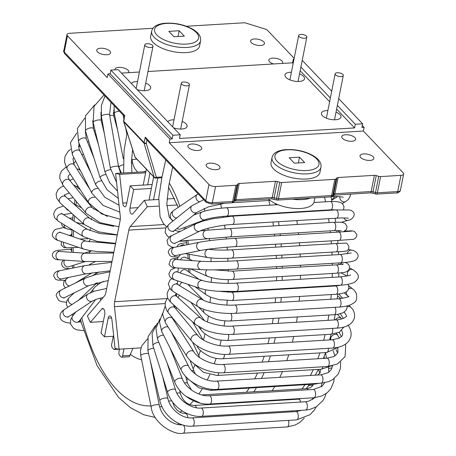 <?xml version="1.0" encoding="UTF-8"?>
<svg xmlns="http://www.w3.org/2000/svg" width="456" height="456" viewBox="0 0 456 456"><rect width="100%" height="100%" fill="white"/><g stroke="black" fill="none" stroke-linecap="round" stroke-linejoin="round"><path stroke-width="0.68" d="M124.385 116.383L64.655 53.637A2.497 1.927 -43.6 0 1 64.262 52.052A4.987 2.143 -168.8 0 1 63.766 50.816L66.975 34.616A4.987 2.143 11.2 0 1 69.682 33.282L152.977 28.272M186.396 26.26L243.88 22.8A2.497 1.072 11.2 0 1 245.755 23.045L265.774 29.23A2.497 1.072 11.2 0 1 267.193 29.999L294.16 58.328M66.975 34.616A4.987 2.143 11.2 0 0 67.471 35.847L107.223 77.605L107.952 73.923L169.951 139.046L172.146 138.915L172.875 135.232L180.205 134.788L118.207 69.665L110.882 70.104L172.875 135.232M151.683 31.116L150.662 36.269A24.937 10.71 11.2 0 0 161.327 47.897A24.937 10.71 11.2 0 0 186.071 52.605A24.937 10.71 11.2 0 0 199.591 45.959L200.617 40.801C201.244 36.543 198.559 32.644 192.563 29.11C183.757 24.356 174.106 22.447 163.607 23.37C156.665 24.379 152.686 26.961 151.683 31.116A24.937 10.71 11.2 0 0 162.347 42.744A24.937 10.71 11.2 0 0 187.091 47.452A24.937 10.71 11.2 0 0 200.617 40.801M100.565 48.233A7.068 3.032 -168.8 0 1 109.896 51.118A7.068 3.032 -168.8 0 1 110.597 52.862A7.068 3.032 -168.8 0 1 103.079 54.469A7.068 3.032 -168.8 0 1 96.735 50.12A7.068 3.032 -168.8 0 1 100.565 48.233M114.986 69.859A7.068 3.032 -168.8 0 1 114.969 69.272A7.068 3.032 -168.8 0 1 118.799 67.391A7.068 3.032 -168.8 0 1 128.13 70.27A7.068 3.032 -168.8 0 1 128.831 72.019A7.068 3.032 -168.8 0 1 128.495 72.686M254.431 38.977A7.068 3.032 -168.8 0 1 263.762 41.855A7.068 3.032 -168.8 0 1 264.463 43.605A7.068 3.032 -168.8 0 1 256.945 45.207A7.068 3.032 -168.8 0 1 250.6 40.858A7.068 3.032 -168.8 0 1 254.431 38.977M273.56 63.954A7.068 3.032 -168.8 0 1 268.835 60.01A7.068 3.032 -168.8 0 1 272.665 58.129A7.068 3.032 -168.8 0 1 281.996 61.007A7.068 3.032 -168.8 0 1 282.697 62.757A7.068 3.032 -168.8 0 1 282.361 63.424M211.35 204.06A2.497 1.168 -93.4 0 0 211.402 204.06L231.739 202.834A2.497 1.168 -93.4 0 0 232.685 201.495L235.894 185.296A2.497 1.072 11.2 0 0 237.126 184.862L237.952 183.905A2.497 1.072 -168.8 0 1 239.189 183.477L275.464 181.294A2.497 1.072 -168.8 0 1 277.339 181.534L279.802 182.297A2.497 1.072 11.2 0 0 281.677 182.537L278.468 198.742A2.497 1.072 -168.8 0 1 276.592 198.497L274.13 197.739A2.497 1.072 11.2 0 0 272.255 197.494L235.98 199.677A2.497 1.072 11.2 0 0 234.743 200.11L237.952 183.905M279.802 182.297L276.592 198.497A2.497 0.53 -72.8 0 0 276.638 199.973A2.497 2.497 0 0 0 277.522 200.081L330.651 196.884A2.497 1.168 -93.4 0 0 331.597 195.544L334.807 179.339L281.677 182.537M334.807 179.339A2.497 1.072 11.2 0 0 336.038 178.912L336.864 177.954A2.497 1.072 -168.8 0 1 338.101 177.521L374.376 175.338A2.497 1.072 -168.8 0 1 376.251 175.583L378.714 176.341A2.497 1.072 11.2 0 0 380.589 176.586L377.38 192.785A2.497 1.072 -168.8 0 1 375.505 192.546L373.042 191.782A2.497 1.072 11.2 0 0 371.167 191.543L334.892 193.726A2.497 1.072 11.2 0 0 333.655 194.153L332.834 195.111A2.497 1.072 -168.8 0 1 331.597 195.544L278.468 198.742A2.497 1.168 -93.4 0 1 277.522 200.081M396.777 192.899C397.296 193.635 400.909 190.95 400.425 190.232A4.987 2.143 -168.8 0 1 397.717 191.566L400.927 175.36L380.589 176.586M400.927 175.36A4.987 2.143 11.2 0 0 403.628 174.032A4.987 2.143 11.2 0 0 403.132 172.795L363.381 131.043L169.222 142.728L169.951 139.046M206.175 202.293A2.497 1.927 -43.6 0 1 206.158 202.276A2.497 1.927 -43.6 0 1 206.152 202.27A2.497 1.927 -43.6 0 1 205.764 200.686L208.973 184.486L169.222 142.728M208.973 184.486A4.987 2.143 11.2 0 0 215.557 186.515L235.894 185.296M272.032 157.531L271.012 162.689A24.937 10.71 11.2 0 0 281.677 174.317A24.937 10.71 11.2 0 0 306.415 179.026A24.937 10.71 11.2 0 0 319.941 172.374L320.961 167.221C321.588 162.957 318.909 159.064 312.913 155.53C304.106 150.776 294.456 148.861 283.957 149.785C277.009 150.799 273.036 153.376 272.032 157.531A24.937 10.71 11.2 0 0 282.697 169.159A24.937 10.71 11.2 0 0 307.441 173.867A24.937 10.71 11.2 0 0 320.961 167.221M209.977 163.157A7.068 3.032 -168.8 0 1 219.302 166.041A7.068 3.032 -168.8 0 1 220.009 167.785A7.068 3.032 -168.8 0 1 212.485 169.393A7.068 3.032 -168.8 0 1 206.14 165.043A7.068 3.032 -168.8 0 1 209.977 163.157M191.742 144.005A7.068 3.032 -168.8 0 1 201.067 146.889A7.068 3.032 -168.8 0 1 201.774 148.633A7.068 3.032 -168.8 0 1 194.25 150.235A7.068 3.032 -168.8 0 1 187.906 145.886A7.068 3.032 -168.8 0 1 191.742 144.005M363.837 153.9A7.068 3.032 -168.8 0 1 373.168 156.778A7.068 3.032 -168.8 0 1 373.869 158.528A7.068 3.032 -168.8 0 1 366.35 160.13A7.068 3.032 -168.8 0 1 360.006 155.781A7.068 3.032 -168.8 0 1 363.837 153.9M345.602 134.742A7.068 3.032 -168.8 0 1 354.933 137.626A7.068 3.032 -168.8 0 1 355.634 139.371A7.068 3.032 -168.8 0 1 348.116 140.978A7.068 3.032 -168.8 0 1 341.772 136.629A7.068 3.032 -168.8 0 1 345.602 134.742M304.671 162.558L299.529 157.155L289.201 157.776L294.342 163.18L304.671 162.558M173.992 36.759L184.327 36.138L179.179 30.74L168.851 31.361L173.992 36.759M299.529 157.155L298.384 162.934M179.179 30.74L178.04 36.52M336.032 112.153A9.975 4.286 -168.8 0 1 340.985 117.101A9.975 4.286 -168.8 0 1 335.576 119.763A9.975 4.286 -168.8 0 1 325.681 117.876A9.975 4.286 -168.8 0 1 321.412 113.225A9.975 4.286 -168.8 0 1 327.875 110.534M172.146 138.915L110.152 73.786L107.952 73.923M180.205 134.788L179.476 138.47L354.586 127.931L355.315 124.249L362.645 123.81L338.705 98.661M147.995 71.512L292.592 62.808L293.157 63.401M300.173 70.771L329.625 101.711M336.642 109.081L354.586 127.931M139.416 72.025L121.484 73.108M131.368 83.488A9.975 4.286 -168.8 0 1 136.492 81.521A9.975 4.286 -168.8 0 1 137.547 81.487M145.698 83.106A9.975 4.286 -168.8 0 1 149.659 85.585A9.975 4.286 -168.8 0 1 150.651 88.054A9.975 4.286 -168.8 0 1 137.125 89.541M299.563 73.844A9.975 4.286 -168.8 0 1 303.519 76.329A9.975 4.286 -168.8 0 1 304.517 78.791A9.975 4.286 -168.8 0 1 293.898 81.06A9.975 4.286 -168.8 0 1 284.943 74.921A9.975 4.286 -168.8 0 1 290.352 72.259A9.975 4.286 -168.8 0 1 291.407 72.23M167.836 121.798A9.975 4.286 -168.8 0 1 172.961 119.825A9.975 4.286 -168.8 0 1 174.015 119.797M182.166 121.41A9.975 4.286 -168.8 0 1 186.128 123.895A9.975 4.286 -168.8 0 1 187.12 126.363A9.975 4.286 -168.8 0 1 173.599 127.851M362.645 123.81L361.916 127.492L364.11 127.361L362.315 125.468M110.152 73.786L110.882 70.104M292.592 62.808L293.316 59.126L293.886 59.719M294.012 59.086L293.316 59.126M331.689 91.291L302.237 60.352M363.381 131.043L364.11 127.361M300.903 67.089L330.355 98.029M337.372 105.399L355.315 124.249M146.957 140.089L146.256 143.304A1.664 1.026 163.5 0 1 144.096 143.224L123.787 121.894A1.664 0.946 162.2 0 1 123.644 121.666L134.953 156.944A1.664 0.946 -17.8 0 0 135.096 157.172L154.168 177.207A1.664 1.026 -16.5 0 0 156.322 177.287L146.256 143.304A1.664 0.758 12.4 0 1 144.067 142.58L123.764 121.245L124.767 115.602L123.593 120.868A1.664 0.667 10.1 0 0 123.764 121.245A1.664 1.282 136.4 0 0 123.787 121.894L135.096 157.172A1.664 1.282 136.4 0 0 135.329 157.582L154.402 177.618A1.664 1.282 -43.6 0 1 154.168 177.207L144.096 143.224A1.664 1.282 -43.6 0 1 144.067 142.58L145.264 137.136L146.251 139.348L206.158 202.276M162 176.945L156.322 177.287A1.664 0.781 86.6 0 1 155.707 178.131A1.664 1.664 0 0 1 154.402 177.618M231.739 202.834A2.497 2.497 0 0 0 233.483 201.974A2.497 2.189 -139.3 0 0 233.917 201.067A2.497 1.072 -168.8 0 1 232.685 201.495L212.348 202.72A4.987 2.143 -168.8 0 1 205.764 200.686L145.264 137.136M307.629 198.269A2.497 1.607 77.6 0 0 307.372 198.976C304.534 199.563 300.954 199.779 296.634 199.62L296.827 198.919M314.902 197.83L314.11 201.837A24.937 10.71 -168.8 0 1 294.981 208.466A24.937 10.71 -168.8 0 1 268.373 199.01M376.434 194.125A2.497 1.168 -93.4 0 0 377.38 192.785L397.717 191.566A2.497 1.168 -93.4 0 1 396.777 192.905A2.497 1.168 -93.4 0 0 396.777 192.905L376.434 194.125A2.497 2.497 0 0 1 375.55 194.022A2.497 0.53 -72.8 0 1 375.505 192.546L378.714 176.341M336.864 177.954L333.655 194.153A2.497 2.189 -139.3 0 1 333.216 195.065L332.395 196.023A2.497 2.189 -139.3 0 0 332.834 195.111L336.038 178.912M113.732 336.237L104.492 336.796L108.18 318.168A4.155 1.949 86.6 0 1 109.754 315.934A4.155 1.949 86.6 0 1 111.914 319.542L115.049 348.276A88.122 41.371 -93.4 0 0 119.09 349.182L114.45 306.649A8.311 3.904 86.6 0 1 114.627 301.729L128.809 230.12A8.311 3.904 86.6 0 1 130.302 226.586L147.288 206.767L158.517 206.089M119.09 349.182L141.035 347.86M152.122 184.543L130.194 185.86L126.5 204.487A4.155 1.949 86.6 0 1 124.927 206.722A4.155 1.949 86.6 0 1 122.767 203.114L119.632 174.38A88.122 41.371 -93.4 0 0 115.596 173.474L120.23 216.007A8.311 3.904 86.6 0 1 120.053 220.926L105.877 292.535A8.311 3.904 86.6 0 1 104.378 296.069L87.398 315.888A88.122 41.371 -93.4 0 0 90.339 322.324L101.813 308.934A4.155 1.949 86.6 0 1 102.64 308.467A4.155 1.949 86.6 0 1 104.715 314.526L101.027 333.154L104.492 336.796M90.339 322.324L103.324 321.543M115.596 173.474L145.863 171.655M119.632 174.38L145.635 172.813M151.352 188.436L133.654 189.502L130.194 185.86M147.288 206.767A88.122 41.371 -93.4 0 0 144.341 200.332L132.867 213.721A4.155 1.949 86.6 0 1 132.04 214.195A4.155 1.949 86.6 0 1 129.966 208.13L133.654 189.502M144.341 200.332L158.66 199.471M167.027 198.964L174.659 198.508M166.822 205.593L177.35 204.955M119.529 349.153L118.959 352.038A2.497 1.168 -93.4 0 0 119.614 355.395L121.074 356.928A2.497 1.168 -93.4 0 0 121.661 357.208A2.497 1.168 -93.4 0 0 122.607 355.868L129.931 355.423L132.89 348.35M129.931 355.423A2.497 1.168 86.6 0 1 128.985 356.763L121.661 357.208M268.869 200.503A158.785 74.545 86.6 0 1 269.866 205.143M271.457 213.374A158.785 74.545 86.6 0 1 271.531 213.796M272.887 222.038A158.785 74.545 86.6 0 1 273.452 225.937M274.489 234.202A158.785 74.545 86.6 0 1 274.683 235.94M275.47 244.222A158.785 74.545 86.6 0 1 275.698 247.163M276.211 255.463A158.785 74.545 86.6 0 1 276.342 258.364M276.575 266.68A158.785 74.545 86.6 0 1 276.598 268.481M276.581 276.809A158.785 74.545 86.6 0 1 276.501 280.708M276.171 289.053A158.785 74.545 86.6 0 1 276.148 289.537M275.578 297.899A158.785 74.545 86.6 0 1 275.162 302.596M273.19 318.391A158.785 74.545 86.6 0 1 272.323 323.686M269.405 337.953A158.785 74.545 86.6 0 1 267.985 343.63M264.212 356.273A158.785 74.545 86.6 0 1 262.137 362.11M257.56 373.059A158.785 74.545 86.6 0 1 254.699 378.833M249.284 388.05A158.785 74.545 86.6 0 1 246.343 392.268M237.445 402.363A158.785 74.545 86.6 0 1 236.881 402.887M275.304 203.518A162.94 76.494 86.6 0 1 275.566 204.801M277.128 213.037A162.94 76.494 86.6 0 1 277.197 213.454M278.53 221.701A162.94 76.494 86.6 0 1 279.089 225.595M280.109 233.865A162.94 76.494 86.6 0 1 280.303 235.598M281.084 243.88A162.94 76.494 86.6 0 1 281.312 246.827M281.819 255.126A162.94 76.494 86.6 0 1 281.956 258.028M282.196 266.338A162.94 76.494 86.6 0 1 282.218 268.139M282.218 276.473A162.94 76.494 86.6 0 1 282.144 280.366M281.836 288.711A162.94 76.494 86.6 0 1 281.814 289.195M281.278 297.557A162.94 76.494 86.6 0 1 280.879 302.254M278.992 318.043A162.94 76.494 86.6 0 1 278.16 323.338M275.373 337.594A162.94 76.494 86.6 0 1 274.016 343.265M270.425 355.897A162.94 76.494 86.6 0 1 268.459 361.728M264.149 372.66A162.94 76.494 86.6 0 1 261.476 378.429M256.494 387.617A162.94 76.494 86.6 0 1 253.838 391.818M246.097 401.844A162.94 76.494 86.6 0 1 245.624 402.357M113.27 336.266L111.663 344.371A2.497 1.168 -93.4 0 0 112.319 347.734L113.778 349.262A2.497 1.168 -93.4 0 0 114.365 349.547A2.497 1.168 -93.4 0 0 115.277 348.35M153.649 176.825L149.049 200.047M147.664 184.811L150.001 172.995M153.512 199.779L157.822 178.005M146.359 169.165L143.207 185.079M122.607 355.868L123.986 348.886M295.442 211.932A162.94 76.494 86.6 0 1 295.517 212.348M296.85 220.596A162.94 76.494 86.6 0 1 297.403 224.494M298.429 232.76A162.94 76.494 86.6 0 1 298.617 234.498M299.398 242.78A162.94 76.494 86.6 0 1 299.626 245.721M300.139 254.02A162.94 76.494 86.6 0 1 300.27 256.922M300.51 265.238A162.94 76.494 86.6 0 1 300.538 267.039M300.532 275.367A162.94 76.494 86.6 0 1 300.464 279.266M300.156 287.611A162.94 76.494 86.6 0 1 300.128 288.095M299.592 296.457A162.94 76.494 86.6 0 1 299.193 301.154M297.312 316.943A162.94 76.494 86.6 0 1 296.48 322.232M293.687 336.494A162.94 76.494 86.6 0 1 292.336 342.165M288.739 354.796A162.94 76.494 86.6 0 1 286.778 360.628M282.464 371.56A162.94 76.494 86.6 0 1 279.796 377.323M274.808 386.511A162.94 76.494 86.6 0 1 272.152 390.718M264.412 400.744A162.94 76.494 86.6 0 1 263.944 401.257M147.106 43.691A4.155 1.784 -168.8 0 1 151.204 44.488A4.155 1.784 -168.8 0 1 152.965 46.415A4.155 1.784 -168.8 0 1 149.653 47.515A4.155 1.784 -168.8 0 1 145.225 45.828A4.155 1.784 -168.8 0 1 144.808 44.802A4.155 1.784 -168.8 0 1 147.106 43.691M299.085 36.571A4.155 1.784 11.2 0 0 303.519 38.253A4.155 1.784 11.2 0 0 306.825 37.158A4.155 1.784 11.2 0 0 303.097 34.599A4.155 1.784 11.2 0 0 298.674 35.545A4.155 1.784 11.2 0 0 299.085 36.571M335.553 74.881A4.155 1.784 -168.8 0 1 335.143 73.849A4.155 1.784 -168.8 0 1 339.566 72.909A4.155 1.784 -168.8 0 1 343.294 75.468A4.155 1.784 -168.8 0 1 339.988 76.562A4.155 1.784 -168.8 0 1 335.553 74.881M181.693 84.138A4.155 1.784 11.2 0 0 186.122 85.825A4.155 1.784 11.2 0 0 189.434 84.725A4.155 1.784 11.2 0 0 185.7 82.165A4.155 1.784 11.2 0 0 181.277 83.112A4.155 1.784 11.2 0 0 181.693 84.138M186.436 44.095A22.447 9.639 11.2 0 0 188.795 27.548A22.447 9.639 11.2 0 0 154.533 29.611A22.447 9.639 11.2 0 0 186.436 44.095M287.086 149.825A22.447 9.639 11.2 0 0 277.151 161.356A22.447 9.639 11.2 0 0 306.78 170.51A22.447 9.639 11.2 0 0 316.715 158.979A22.447 9.639 11.2 0 0 287.086 149.825M124.767 115.602L64.262 52.052L67.471 35.847M206.152 202.27L211.407 204.06A2.497 1.168 -93.4 0 0 211.407 204.06A2.497 1.168 -93.4 0 0 212.348 202.72L215.557 186.515M233.483 201.974L234.304 201.016A2.497 2.189 -139.3 0 0 234.743 200.11L233.917 201.067L237.126 184.862M276.638 199.973L271.314 198.833L235.034 201.016A2.497 1.168 -93.4 0 0 235.98 199.677L239.189 183.477M275.464 181.294L272.255 197.494A2.497 1.168 -93.4 0 1 271.314 198.833M274.176 199.215A2.497 0.53 -72.8 0 1 274.13 197.739L277.339 181.534M292.41 199.186A24.937 10.71 11.2 0 0 296.634 199.62M307.372 198.976A24.937 10.71 11.2 0 0 310.354 198.103M376.251 175.583L373.042 191.782A2.497 0.53 -72.8 0 0 373.088 193.258L370.226 192.882A2.497 1.168 -93.4 0 0 371.167 191.543L374.376 175.338M343.225 197.3L342.211 196.992C338.477 196.502 335.251 196.393 332.532 196.673A4.155 1.949 -93.4 0 0 332.532 196.673A4.155 1.949 -93.4 0 0 333.94 195.065A2.497 1.168 -93.4 0 0 334.892 193.726L338.101 177.521M165.819 227.892L128.809 230.12M166.976 298.577L114.627 301.729M165.118 303.599L114.45 306.649M111.583 317.963L108.18 318.168M103.518 308.832L101.813 308.934M126.825 202.874L122.767 203.114M138.077 207.64L129.966 208.13M164.223 224.546L130.302 226.586M123.861 115.83A146.313 68.691 -93.4 0 0 123.291 116.046M115.619 120.088A146.313 68.691 -93.4 0 0 115.015 120.498M79.036 187.758A146.313 68.691 -93.4 0 0 78.842 188.653M76.437 201.586A146.313 68.691 -93.4 0 0 75.93 204.961M74.59 215.87A146.313 68.691 -93.4 0 0 74.106 221.16M73.49 230.525A146.313 68.691 -93.4 0 0 73.245 236.767M73.131 247.574A146.313 68.691 -93.4 0 0 73.205 252.385M73.764 265.21A146.313 68.691 -93.4 0 0 73.946 267.837M81.818 317.752A146.313 68.691 -93.4 0 0 116.588 389.447A146.313 68.691 -93.4 0 0 150.93 405.886M186.743 380.418A146.313 68.691 -93.4 0 0 187.855 378.64M193.156 368.853A146.313 68.691 -93.4 0 0 194.797 365.307M198.742 355.463A146.313 68.691 -93.4 0 0 200.458 350.453M203.496 340.085A146.313 68.691 -93.4 0 0 205.012 333.917M207.423 321.964A146.313 68.691 -93.4 0 0 208.381 316.031M210.034 302.579A146.313 68.691 -93.4 0 0 210.507 297.169M211.27 282.31A146.313 68.691 -93.4 0 0 211.362 277.681M211.117 261.544A146.313 68.691 -93.4 0 0 210.946 257.948M210.381 249.529A146.313 68.691 -93.4 0 0 210.336 248.953M209.549 240.677A146.313 68.691 -93.4 0 0 209.281 238.345M208.204 230.092A146.313 68.691 -93.4 0 0 207.947 228.342M206.585 220.105A146.313 68.691 -93.4 0 0 206.425 219.245M204.807 211.06A146.313 68.691 -93.4 0 0 204.225 208.403M169.279 183.016A100.799 47.321 86.6 0 1 179.863 206.266M185.524 227.059A100.799 47.321 86.6 0 1 185.854 228.695M187.838 240.38A100.799 47.321 86.6 0 1 188.368 244.49M189.308 254.305A100.799 47.321 86.6 0 1 189.616 259.327M189.873 268.823A100.799 47.321 86.6 0 1 189.856 272.739M189.325 284.818A100.799 47.321 86.6 0 1 189.257 285.775M141.611 359.847A100.799 47.321 86.6 0 1 130.177 354.187M100.759 300.293A100.799 47.321 86.6 0 1 100.229 298.161M97.521 284.835A100.799 47.321 86.6 0 1 97.191 282.805M95.937 273.452A100.799 47.321 86.6 0 1 95.817 272.329M131.983 159.874A100.799 47.321 86.6 0 1 136.851 159.184M179.938 412.213A158.785 74.545 -93.4 0 0 182.092 410.856M189.759 404.643A158.785 74.545 -93.4 0 0 193.093 401.183M198.844 394.001A158.785 74.545 -93.4 0 0 202.088 389.15M207.235 380.019A158.785 74.545 -93.4 0 0 209.766 374.746M214.246 363.774A158.785 74.545 -93.4 0 0 216.138 358.342M219.872 345.625A158.785 74.545 -93.4 0 0 221.183 340.29M224.078 325.937A158.785 74.545 -93.4 0 0 224.893 320.916M226.849 305.058A158.785 74.545 -93.4 0 0 227.242 300.561M227.8 292.262A158.785 74.545 -93.4 0 0 227.829 291.663M228.154 283.353A158.785 74.545 -93.4 0 0 228.228 279.574M228.239 271.263A158.785 74.545 -93.4 0 0 228.217 269.496M227.977 261.185A158.785 74.545 -93.4 0 0 227.852 258.307M227.339 250.008A158.785 74.545 -93.4 0 0 227.116 247.226M226.336 238.95A158.785 74.545 -93.4 0 0 226.13 237.12M225.093 228.861A158.785 74.545 -93.4 0 0 224.569 225.218M223.229 217.01A158.785 74.545 -93.4 0 0 223.109 216.355M221.53 208.158A158.785 74.545 -93.4 0 0 220.613 203.86M143.44 171.798A88.327 41.467 86.6 0 1 145.948 171.222M324.575 197.248A158.785 74.545 86.6 0 1 325.55 201.791M327.14 210.028A158.785 74.545 86.6 0 1 327.214 210.444M328.571 218.686A158.785 74.545 86.6 0 1 329.135 222.585M330.172 230.85A158.785 74.545 86.6 0 1 330.366 232.588M331.153 240.871A158.785 74.545 86.6 0 1 331.381 243.812M331.894 252.111A158.785 74.545 86.6 0 1 332.025 255.012M332.259 263.329A158.785 74.545 86.6 0 1 332.281 265.13M332.264 273.457A158.785 74.545 86.6 0 1 332.185 277.356M331.854 285.701A158.785 74.545 86.6 0 1 331.831 286.186M331.267 294.547A158.785 74.545 86.6 0 1 330.845 299.244M328.873 315.039A158.785 74.545 86.6 0 1 328.007 320.334M325.088 334.601A158.785 74.545 86.6 0 1 323.674 340.279M319.895 352.921A158.785 74.545 86.6 0 1 317.826 358.758M313.243 369.708A158.785 74.545 86.6 0 1 310.382 375.482M304.967 384.699A158.785 74.545 86.6 0 1 302.026 388.917M293.128 399.011A158.785 74.545 86.6 0 1 292.564 399.536M131.419 162.9A4.155 1.026 -11.2 0 1 132.679 163.373L132.679 163.373A4.155 1.026 -11.2 0 1 132.685 163.413M123.291 158.756L114.245 113.173A4.155 1.026 -11.2 0 1 116.981 111.629A4.155 1.026 -11.2 0 1 119.409 111.156M121.37 173.132L118.982 167.42A4.155 1.465 -15 0 1 120.355 165.824A4.155 1.465 -15 0 1 123.08 164.821M109.702 115.585A4.155 1.465 -15 0 1 113.806 115.995A4.155 1.465 -15 0 1 113.806 116.001L117.648 130.325M118.771 167.848A4.155 1.881 -19.1 0 1 119.09 167.819M101.62 122.174A4.155 1.881 -19.1 0 1 102.378 121.997M94.164 130.986A4.155 2.269 -23.7 0 1 95.133 130.764M87.472 141.867A4.155 2.616 -29 0 1 88.795 141.634M81.687 154.641A4.155 2.924 -35.2 0 1 83.613 154.59M76.978 169.113A4.155 3.181 -42.7 0 1 79.612 169.906A4.155 3.181 -42.7 0 1 79.618 169.911L80.661 171.04M93.708 209.258A4.155 3.391 -51.9 0 1 93.759 208.603M73.638 185.147A4.155 3.391 -51.9 0 1 75.109 185.729A4.155 3.391 -51.9 0 1 75.126 185.74L80.376 189.856M91.462 219.655A4.155 3.54 -63.3 0 1 91.719 218.281M63.754 206.129L67.773 210.165A4.155 3.54 -63.3 0 1 67.756 210.159A4.155 3.54 -63.3 0 1 66.177 208.306M89.912 230.616A4.155 3.637 -76.9 0 1 90.499 228.69M66.889 228.809A4.155 3.637 -76.9 0 1 66.867 228.804A4.155 3.637 -76.9 0 1 64.148 224.814M89.102 241.931A4.155 3.671 -92.1 0 1 90.231 239.605M78.654 247.369L67.288 247.79A4.155 3.671 -92.1 0 1 67.288 247.79A4.155 3.671 -92.1 0 1 63.652 242.296M89.091 253.388A4.155 3.642 -107.5 0 1 91.36 250.96A4.155 3.642 -107.5 0 1 91.491 250.92M85.363 261.562L68.867 266.754A4.155 3.642 -107.5 0 1 68.856 266.754A4.155 3.642 -107.5 0 1 64.661 264.993A4.155 3.642 -107.5 0 1 64.632 260.125M90.049 264.725A4.155 3.562 -121.4 0 1 91.08 263.688L95.11 261.767M69.551 285.889A4.155 3.562 -121.4 0 1 65.749 282.737A4.155 3.562 -121.4 0 1 67.089 278.348A4.155 3.562 -121.4 0 1 67.112 278.331M96.86 282.891A4.155 3.42 -133.2 0 1 95.543 283.25M72.145 304.426A4.155 3.42 -133.2 0 1 68.594 301.593A4.155 3.42 -133.2 0 1 69.169 297.614A4.155 3.42 -133.2 0 1 69.169 297.608M93.058 291.595A4.155 3.22 -142.8 0 1 93.389 288.796L93.389 288.796A4.155 3.22 -142.8 0 1 93.463 288.705M95.714 299.472L79.156 321.252A4.155 3.22 -142.8 0 1 79.139 321.269A4.155 3.22 -142.8 0 1 73.883 321.292A4.155 3.22 -142.8 0 1 72.538 316.219A4.155 3.22 -142.8 0 1 72.555 316.202M106.681 288.448L94.819 291.019L87.991 293.977A4.155 3.545 56.6 0 0 86.725 298.127A4.155 3.545 56.6 0 0 92.568 300.92L97.248 298.971L103.136 297.517M111.002 102.321L109.548 114.667A4.155 0.849 170.2 0 0 105.307 114.541A4.155 0.849 170.2 0 0 101.352 116.086L101.357 105.49L104.994 96.011M109.548 114.667L118.52 166.6A4.155 0.849 170.2 0 0 114.279 166.469A4.155 0.849 170.2 0 0 110.323 168.013L101.352 116.086M100.93 112.341L101.226 120.532A4.155 1.294 166.5 0 0 96.883 120.241A4.155 1.294 166.5 0 0 93.144 122.47L94.033 106.368L104.008 94.973M110.66 169.678A4.155 1.294 166.5 0 0 105.068 172.208L93.144 122.47M98.467 144.683L93.429 128.643A4.155 1.721 162.5 0 0 88.943 128.244A4.155 1.721 162.5 0 0 85.494 131.134L85.443 115.904L94.666 104.903M105.741 174.574A4.155 1.721 162.5 0 0 101.745 175.811A4.155 1.721 162.5 0 0 100.189 177.868L85.494 131.134M93.964 158.078L86.264 138.858A4.155 2.12 158.2 0 0 81.618 138.43A4.155 2.12 158.2 0 0 78.546 141.947L77.406 128.472L84.81 118.093M101.312 180.872A4.155 2.12 158.2 0 0 97.196 182.303A4.155 2.12 158.2 0 0 95.766 184.925L78.546 141.947M79.937 151.215A4.155 2.485 153.2 0 0 79.846 150.993A4.155 2.485 153.2 0 0 75.018 150.651A4.155 2.485 153.2 0 0 72.424 154.744L70.446 142.654L76.802 132.981M97.498 188.499A4.155 2.485 153.2 0 0 93.172 190.027A4.155 2.485 153.2 0 0 91.884 193.258L72.424 154.744M73.804 157.462L72.92 159.013L74.254 164.85A4.155 2.81 147.4 0 0 74.009 164.548A4.155 2.81 147.4 0 0 68.998 164.884A4.155 2.81 147.4 0 0 67.249 169.33L64.478 161.897L65.014 156.431L68.143 151.341L70.52 149.363M94.506 197.425A4.155 2.81 147.4 0 0 89.815 198.77A4.155 2.81 147.4 0 0 88.635 202.76L67.249 169.33M79.863 170.173A4.155 1.949 -93.4 0 0 79.954 169.643M70.349 174.175L68.668 175.383L67.984 177.116L69.546 180.188A4.155 3.084 140.4 0 0 68.679 179.533A4.155 3.084 140.4 0 0 63.846 180.952A4.155 3.084 140.4 0 0 63.133 185.484L59.764 178.381L59.918 174.619L61.509 171.046L65.995 167.084M69.546 180.188L92.505 207.982A4.155 3.084 140.4 0 0 91.639 207.326A4.155 3.084 140.4 0 0 86.811 208.745A4.155 3.084 140.4 0 0 86.099 213.277L63.133 185.484M64.347 194.951L65.749 196.747A4.155 3.312 131.9 0 0 64.114 196.051A4.155 3.312 131.9 0 0 59.861 198.52A4.155 3.312 131.9 0 0 60.192 202.931L56.612 198.007L56.128 193.76L57.952 189.764L60.927 187.245L63.538 185.968M65.749 196.747L89.917 218.464A4.155 3.312 131.9 0 0 88.282 217.763A4.155 3.312 131.9 0 0 84.029 220.231A4.155 3.312 131.9 0 0 84.36 224.643L60.192 202.931M71.706 213.305A4.155 1.949 -93.4 0 0 71.734 213.305L63.418 214.628M61.68 213.368L62.871 214.291A4.155 3.488 121.4 0 0 60.523 213.932A4.155 3.488 121.4 0 0 57.177 217.301A4.155 3.488 121.4 0 0 58.533 221.382L54.657 217.82L53.614 213.761L55.398 209.863L57.787 208.027L63.595 205.987M62.871 214.291L87.848 229.567A4.155 3.488 121.4 0 0 85.5 229.208A4.155 3.488 121.4 0 0 82.154 232.577A4.155 3.488 121.4 0 0 83.516 236.658L58.533 221.382M71.791 235.114L70.384 235.199A4.155 1.949 -93.4 0 0 71.848 233.421M60.015 232.429L59.656 232.064L60.904 232.588A4.155 3.602 108.7 0 0 58.094 232.93A4.155 3.602 108.7 0 0 55.906 236.972A4.155 3.602 108.7 0 0 58.237 240.466C56.515 240.175 54.783 238.995 53.038 236.909C50.776 235.159 54.247 228.901 56.624 229.111L63.601 227.493M60.904 232.588L86.287 241.178A4.155 3.602 108.7 0 0 83.476 241.515A4.155 3.602 108.7 0 0 81.293 245.556A4.155 3.602 108.7 0 0 83.625 249.05L58.237 240.466M71.712 251.193A4.155 1.949 -93.4 0 0 69.91 249.25L71.677 249.141M58.756 251.581L58.015 251.262L59.884 251.461A4.155 3.665 94 0 0 57.017 252.709A4.155 3.665 94 0 0 56.151 257.104A4.155 3.665 94 0 0 59.308 259.755C54.999 260.433 49.983 256.3 53.683 251.997L55.9 250.766L58.26 250.287L69.91 249.25M59.884 251.461L85.261 253.222A4.155 3.665 94 0 0 82.388 254.471A4.155 3.665 94 0 0 81.527 258.865A4.155 3.665 94 0 0 84.685 261.516L59.308 259.755M64.689 280.315L58.094 280.172L55.643 279.346L53.683 276.097L54.07 273.942C55.404 271.947 57.359 270.864 59.941 270.699A4.155 3.659 78.5 0 0 57.416 272.876A4.155 3.659 78.5 0 0 57.923 277.231A4.155 3.659 78.5 0 0 61.606 278.844L59.827 279.277L60.488 278.873M59.941 270.699L84.896 265.603A4.155 3.659 78.5 0 0 82.371 267.786A4.155 3.659 78.5 0 0 82.878 272.141A4.155 3.659 78.5 0 0 86.56 273.748L61.606 278.844M66.365 302.26L61.423 301.615L58.67 300.487L56.179 295.722C56.333 293.464 58.02 291.549 61.252 289.97A4.155 3.602 63.8 0 0 59.377 292.991A4.155 3.602 63.8 0 0 61.121 296.873A4.155 3.602 63.8 0 0 64.923 297.432L63.76 298.11L64.068 297.705M61.252 289.97L85.38 278.103A4.155 3.602 63.8 0 0 83.505 281.124A4.155 3.602 63.8 0 0 85.243 285.006A4.155 3.602 63.8 0 0 89.051 285.564L64.923 297.432M79.646 322.022A4.155 1.949 -93.4 0 0 80.085 320.026M87.991 293.977L64.41 309.521A4.155 3.545 56.6 0 0 64.41 309.521A4.155 3.545 56.6 0 0 63.145 313.671A4.155 3.545 56.6 0 0 68.981 316.47A4.155 3.545 56.6 0 0 68.987 316.464L92.568 300.92M178.336 423.236A4.155 1.949 86.6 0 1 178.279 424.627M161.977 406.661L159.663 406.832M291.789 410.913A4.155 1.949 86.6 0 1 291.834 411.859M185.541 413.535A4.155 1.949 86.6 0 1 185.569 413.529A4.155 1.949 86.6 0 1 185.581 413.529A4.155 1.949 86.6 0 1 187.781 417.622M171.849 400.966A4.155 0.667 171.6 0 0 168.669 401.103M308.33 385.93A4.155 1.51 -15.4 0 1 312.856 385.434M301.507 398.51L298.537 399.177A4.155 1.949 86.6 0 1 300.589 402.055M298.537 399.177L194.495 405.435A4.155 1.949 86.6 0 1 194.495 405.435A4.155 1.949 86.6 0 1 196.422 407.772M194.484 405.435C187.598 405.162 182.89 401.172 180.354 393.46A4.155 1.123 168 0 0 176.831 393.083M313.392 384.191L312.668 385.73L310.696 387.543L306.78 388.632A4.155 1.949 86.6 0 1 308.239 389.777M202.692 394.902A4.155 1.949 86.6 0 1 202.732 394.896A4.155 1.949 86.6 0 1 202.738 394.896A4.155 1.949 86.6 0 1 203.712 395.358M191.571 390.114L187.621 383.502A4.155 1.556 164.1 0 0 184.48 382.858M315.655 383.496A4.155 1.949 86.6 0 1 314.714 384.112L319.337 383.274M211.869 389.316A4.155 1.949 86.6 0 1 210.678 390.376A4.155 1.949 86.6 0 1 210.672 390.376L314.714 384.112M195.481 374.194L194.125 371.503A4.155 1.966 159.9 0 0 194.119 371.503A4.155 1.966 159.9 0 0 191.6 370.608M325.202 353.599L325.892 354.814A4.155 2.651 -29.6 0 1 326.04 352.551M322.825 366.784A4.155 1.949 86.6 0 1 321.212 369.223L330.412 366.208M218.829 372.752A4.155 1.949 86.6 0 1 217.17 375.487L217.17 375.487A4.155 1.949 86.6 0 1 217.119 375.487M199.745 357.641A4.155 2.348 155.2 0 0 199.739 357.635A4.155 2.348 155.2 0 0 198.531 356.734M173.371 318.921A4.155 2.348 155.2 0 0 173.217 319.553M330.851 339.845A4.155 2.953 -35.9 0 1 332.515 335.479A4.155 2.953 -35.9 0 1 337.292 334.824A4.155 2.953 -35.9 0 1 337.782 335.308L336.38 333.376M328.383 348.321A4.155 1.949 86.6 0 1 326.678 352.511L338.426 347.227M224.323 354.369A4.155 1.949 86.6 0 1 222.636 358.775A4.155 1.949 86.6 0 1 222.574 358.775M196.986 345.785A4.155 2.685 149.8 0 0 197.174 346.281A4.155 2.685 149.8 0 0 197.186 346.303A4.155 2.685 149.8 0 0 197.226 346.366M176.671 307.572A4.155 2.685 149.8 0 0 176.027 309.082M335.359 319.895A4.155 3.209 -43.6 0 1 339.931 317.718A4.155 3.209 -43.6 0 1 341.322 318.476L337.423 314.378M332.47 328.394A4.155 1.949 86.6 0 1 331.016 334.248L339.424 332.162L343.938 326.986M228.388 334.493A4.155 1.949 86.6 0 1 226.98 340.507L226.98 340.507A4.155 1.949 86.6 0 1 226.974 340.507L331.016 334.248M200.862 328.063A4.155 2.981 143.3 0 0 201.227 330.144A4.155 2.981 143.3 0 0 201.233 330.155L204.562 333.564L209.504 336.716L214.069 338.631L219.461 340.022L226.98 340.507M179.504 295.357A4.155 2.981 143.3 0 0 178.165 297.745M334.978 307.327A4.155 1.949 86.6 0 1 335.827 311.887A4.155 1.949 86.6 0 1 334.162 314.72L337.793 314.315L342.484 312.953L344.85 311.465L346.303 309.767L347.141 307.407L347.153 305.908M230.85 313.46A4.155 1.949 86.6 0 1 231.796 318.049A4.155 1.949 86.6 0 1 230.12 320.984A4.155 1.949 86.6 0 1 230.115 320.984L334.162 314.72M203.883 309.379A4.155 3.232 135.5 0 0 204.299 312.936A4.155 3.232 135.5 0 0 204.316 312.953A4.155 3.232 135.5 0 0 204.351 312.987M182.172 282.395A4.155 3.232 135.5 0 0 179.601 285.667M339.178 285.581A4.155 3.551 -64.6 0 1 339.213 285.262M341.436 285.046L335.559 285.963A4.155 1.949 86.6 0 1 337.753 289.993A4.155 1.949 86.6 0 1 336.055 294.262L340.997 293.704L344.85 292.638L346.708 291.601L348.036 290.25L348.982 287.576L348.013 284.299M231.505 292.228A4.155 1.949 86.6 0 1 231.517 292.222A4.155 1.949 86.6 0 1 233.711 296.246A4.155 1.949 86.6 0 1 232.024 300.521A4.155 1.949 86.6 0 1 232.018 300.521L336.055 294.262M205.884 289.885A4.155 3.426 125.8 0 0 206.408 294.941A4.155 3.426 125.8 0 0 206.431 294.958L195.077 286.761M198.93 279.289L186.276 270.157A4.155 3.426 125.8 0 0 186.265 270.146A4.155 3.426 125.8 0 0 186.219 270.117A4.155 3.426 125.8 0 0 180.337 272.996M340.256 264.548A4.155 3.642 -78.5 0 1 340.723 263.825A4.155 3.642 -78.5 0 1 342.057 262.73M342.313 264.708L343.265 264.018L336.175 264.896A4.155 1.949 86.6 0 1 338.375 268.926A4.155 1.949 86.6 0 1 336.676 273.195C345.722 272.352 345.334 272.443 348.156 270.619C352.169 266.013 346.566 262.211 344.223 262.428M336.175 264.896L232.132 271.155A4.155 1.949 86.6 0 1 234.333 275.185A4.155 1.949 86.6 0 1 232.634 279.454A4.155 1.949 86.6 0 1 232.628 279.454M206.95 269.821A4.155 3.568 114 0 0 207.605 276.421A4.155 3.568 114 0 0 207.617 276.427A4.155 3.568 114 0 0 207.668 276.444M192.671 260.684L185.398 257.452A4.155 3.568 114 0 0 185.381 257.44A4.155 3.568 114 0 0 180.433 259.834M338.5 251.786L343.066 251.484A4.155 3.671 -93.8 0 1 342.53 251.478M343.066 251.484L346.474 250.994C347.899 250.532 348.715 249.164 348.925 246.89C347.951 244.222 346.856 242.968 345.642 243.128L335.508 243.567A4.155 1.949 86.6 0 1 337.702 247.597A4.155 1.949 86.6 0 1 336.004 251.86L344.85 251.353M231.409 249.831A4.155 1.949 86.6 0 1 231.454 249.825A4.155 1.949 86.6 0 1 231.466 249.825A4.155 1.949 86.6 0 1 233.66 253.849A4.155 1.949 86.6 0 1 231.973 258.125A4.155 1.949 86.6 0 1 231.961 258.125A4.155 1.949 86.6 0 1 231.91 258.125M231.454 249.831C222.676 250.287 215.3 250.133 209.321 249.369A4.155 3.648 99.9 0 0 209.298 249.364A4.155 3.648 99.9 0 0 204.995 252.818A4.155 3.648 99.9 0 0 207.85 257.549A4.155 3.648 99.9 0 0 207.868 257.555L185.29 253.604M183.01 244.809L183.551 244.861A4.155 3.648 99.9 0 0 183.551 244.855A4.155 3.648 99.9 0 0 180.251 246.143M339.851 232.018A4.155 3.637 -109.1 0 1 338.107 230.474M343.425 231.79L346.48 229.374L347.056 226.529L345.289 223.554L342.809 222.505L339.914 222.197L333.558 222.317A4.155 1.949 86.6 0 1 335.753 226.353A4.155 1.949 86.6 0 1 334.054 230.616L341.151 230.65M333.558 222.317L229.516 228.581A4.155 1.949 86.6 0 1 229.516 228.581A4.155 1.949 86.6 0 1 231.711 232.606A4.155 1.949 86.6 0 1 230.023 236.881A4.155 1.949 86.6 0 1 230.018 236.881A4.155 1.949 86.6 0 1 229.978 236.881M206.403 230.257A4.155 3.671 84.5 0 0 206.334 230.263A4.155 3.671 84.5 0 0 206.323 230.263A4.155 3.671 84.5 0 0 203.068 234.743A4.155 3.671 84.5 0 0 207.104 238.539A4.155 3.671 84.5 0 0 207.115 238.539A4.155 3.671 84.5 0 0 207.195 238.528M180.137 240.774A4.155 3.671 84.5 0 0 181.613 240.973A4.155 3.671 84.5 0 0 181.625 240.973L230.023 236.875M343.619 209.652L343.995 206.602L342.73 204.066L341.253 202.891L339.281 202.076L335.302 201.466L330.361 201.501A4.155 1.949 86.6 0 1 332.561 205.536A4.155 1.949 86.6 0 1 330.862 209.8L336.18 209.902M277.898 204.658L226.324 207.765A4.155 1.949 86.6 0 1 228.519 211.801A4.155 1.949 86.6 0 1 226.82 216.064L330.862 209.8M226.324 207.765C216.446 208.483 208.426 209.851 202.27 211.869A4.155 3.631 69.4 0 0 202.27 211.869A4.155 3.631 69.4 0 0 200.344 217.045A4.155 3.631 69.4 0 0 205.206 219.649A4.155 3.631 69.4 0 0 205.211 219.649C210.227 218.002 217.432 216.811 226.82 216.064M177.042 228.422A4.155 3.631 69.4 0 0 180.382 228.992A4.155 3.631 69.4 0 0 180.394 228.992L205.206 219.649M197.402 194.37A4.155 3.534 55.9 0 0 197.357 194.398A4.155 3.534 55.9 0 0 197.334 194.416A4.155 3.534 55.9 0 0 196.069 198.24A4.155 3.534 55.9 0 0 199.021 201.598M197.357 194.398L173.633 210.49A4.155 3.534 55.9 0 0 172.607 215.141A4.155 3.534 55.9 0 0 176.871 217.888M147.59 338.785L141.748 345.922L140.494 350.522L140.739 355.56A4.155 1.054 -11.4 0 1 143.914 353.862A4.155 1.054 -11.4 0 1 148.576 353.611M339.902 196.673A4.155 3.568 59.3 0 0 341.527 200.965A4.155 3.568 59.3 0 0 345.665 201.518A4.155 3.568 59.3 0 0 345.688 201.506A4.155 3.568 59.3 0 0 345.79 201.438M224.922 203.245L208.409 206.87L197.163 212.217A4.155 3.483 -128.8 0 1 192.381 211.726A4.155 3.483 -128.8 0 1 191.138 206.762A4.155 3.483 -128.8 0 1 191.953 205.741L203.707 199.7M197.163 212.217L174.26 230.662A4.155 3.483 -128.8 0 1 169.472 230.172A4.155 3.483 -128.8 0 1 168.235 225.207A4.155 3.483 -128.8 0 1 169.045 224.187L191.953 205.741M343.87 217.962A4.155 3.648 73.4 0 0 348.287 220.225A4.155 3.648 73.4 0 0 348.293 220.219A4.155 3.648 73.4 0 0 348.418 220.18M336.026 209.914L231.984 216.172A4.155 1.949 -93.4 0 1 233.757 218.031A4.155 1.949 -93.4 0 1 234.059 222.237A4.155 1.949 -93.4 0 1 232.486 224.472L336.522 218.207A4.155 1.949 -93.4 0 0 338.101 215.973A4.155 1.949 -93.4 0 0 337.799 211.766A4.155 1.949 -93.4 0 0 336.026 209.914L349.267 209.982C351.194 210.273 352.602 211.082 353.491 212.399C356.073 215.506 351.086 220.505 348.287 220.219L341.35 222.294M232.486 224.472C221.063 225.036 204.613 228.53 199.802 231.101A4.155 3.602 -116.2 0 1 195.795 230.371A4.155 3.602 -116.2 0 1 194.324 226.142A4.155 3.602 -116.2 0 1 196.137 223.639L202.618 221.2L212.16 218.84L231.984 216.172M199.802 231.101L175.68 242.962A4.155 3.602 -116.2 0 1 171.673 242.233A4.155 3.602 -116.2 0 1 170.196 238.003A4.155 3.602 -116.2 0 1 172.009 235.501L196.137 223.639M349.581 230.964A4.155 3.671 88.8 0 0 349.456 230.964A4.155 3.671 88.8 0 0 349.444 230.964A4.155 3.671 88.8 0 0 347.746 231.488M338.734 232.081L234.692 238.345A4.155 1.949 -93.4 0 1 236.841 241.834A4.155 1.949 -93.4 0 1 235.193 246.645L339.235 240.38A4.155 1.949 -93.4 0 0 339.241 240.38A4.155 1.949 -93.4 0 0 340.883 235.575A4.155 1.949 -93.4 0 0 338.734 232.081A4.155 1.949 -93.4 0 0 338.728 232.081L351.639 231.135M235.193 246.645C223.429 247.323 206.79 249.158 201.113 250.372A4.155 3.659 -101.5 0 1 196.604 246.251A4.155 3.659 -101.5 0 1 199.454 242.227C210.016 240.272 222.739 239.155 234.692 238.345M201.113 250.372L176.159 255.463A4.155 3.659 -101.5 0 1 171.65 251.347A4.155 3.659 -101.5 0 1 174.5 247.317L199.454 242.227M351.941 250.258A4.155 3.631 103.9 0 0 351.855 250.236A4.155 3.631 103.9 0 0 351.832 250.23A4.155 3.631 103.9 0 0 347.238 253.849M340.113 254.528L236.077 260.786A4.155 1.949 -93.4 0 1 238.26 266.025A4.155 1.949 -93.4 0 1 236.573 269.086L340.615 262.827A4.155 1.949 -93.4 0 0 342.302 259.766A4.155 1.949 -93.4 0 0 340.113 254.528L351.285 252.966M236.573 269.086C224.415 269.832 207.697 270.094 201.176 269.61A4.155 3.665 -86 0 1 197.927 266.635A4.155 3.665 -86 0 1 201.751 261.316C207.56 261.767 224.295 261.527 236.077 260.786M201.176 269.61L175.799 267.843A4.155 3.665 -86 0 1 172.55 264.868A4.155 3.665 -86 0 1 176.375 259.549L201.751 261.316M349.535 267.928L352.927 269.69A4.155 3.534 117.4 0 0 352.904 269.678A4.155 3.534 117.4 0 0 348.441 270.892A4.155 3.534 117.4 0 0 347.82 275.829M352.904 269.678C358.085 273.15 359.573 276.399 357.367 279.425C355.771 281.426 354.301 282.583 352.95 282.891C349.86 284.122 345.762 284.886 340.638 285.177A4.155 1.949 -93.4 0 0 340.643 285.177A4.155 1.949 -93.4 0 0 342.023 283.672A4.155 1.949 -93.4 0 0 342.068 279.209A4.155 1.949 -93.4 0 0 340.147 276.877A4.155 1.949 -93.4 0 0 340.142 276.877C347.586 275.96 351.034 275.276 350.493 274.843M340.643 285.177L236.601 291.435A4.155 1.949 -93.4 0 0 237.981 289.93A4.155 1.949 -93.4 0 0 238.021 285.467A4.155 1.949 -93.4 0 0 236.105 283.136L340.142 276.877M236.601 291.435L216.566 291.207L206.671 290.027L200.155 288.477A4.155 3.602 -71.3 0 1 198.263 286.807A4.155 3.602 -71.3 0 1 198.736 282.104A4.155 3.602 -71.3 0 1 202.817 280.605C207.93 282.52 224.683 283.945 236.105 283.136M200.155 288.477L174.768 279.893A4.155 3.602 -71.3 0 1 172.881 278.217A4.155 3.602 -71.3 0 1 173.354 273.514A4.155 3.602 -71.3 0 1 177.435 272.015L202.817 280.605M352.659 288.927A4.155 3.38 128.7 0 0 352.608 288.882A4.155 3.38 128.7 0 0 352.602 288.882A4.155 3.38 128.7 0 0 348.749 288.825M346.469 291.772A4.155 3.38 128.7 0 0 347.415 295.374A4.155 3.38 128.7 0 0 347.415 295.38A4.155 3.38 128.7 0 0 347.483 295.431M235.279 313.329L339.321 307.065A4.155 1.949 -93.4 0 0 339.321 307.065A4.155 1.949 -93.4 0 0 340.102 306.643A4.155 1.949 -93.4 0 0 340.923 301.923A4.155 1.949 -93.4 0 0 338.819 298.765L234.777 305.03C223.645 305.919 207.104 302.852 202.521 299.683A4.155 3.488 -58.6 0 0 197.625 301.045A4.155 3.488 -58.6 0 0 197.608 306.312A4.155 3.488 -58.6 0 0 198.189 306.78C205.405 311.334 222.425 314.144 235.279 313.329A4.155 1.949 -93.4 0 0 236.06 312.907A4.155 1.949 -93.4 0 0 236.881 308.188A4.155 1.949 -93.4 0 0 234.777 305.03M198.189 306.78L173.206 291.504A4.155 3.488 -58.6 0 1 172.625 291.036A4.155 3.488 -58.6 0 1 172.647 285.769A4.155 3.488 -58.6 0 1 177.544 284.413L202.521 299.683M351.023 307.509A4.155 3.169 137.8 0 0 350.949 307.424A4.155 3.169 137.8 0 0 350.938 307.412A4.155 3.169 137.8 0 0 347.187 306.934M344.223 311.955A4.155 3.169 137.8 0 0 344.793 313.01A4.155 3.169 137.8 0 0 344.804 313.027A4.155 3.169 137.8 0 0 344.878 313.101M336.163 319.844L232.121 326.108A4.155 1.949 -93.4 0 1 234.321 330.138A4.155 1.949 -93.4 0 1 232.623 334.402L336.665 328.143A4.155 1.949 -93.4 0 0 336.665 328.143A4.155 1.949 -93.4 0 0 338.363 323.88A4.155 1.949 -93.4 0 0 336.169 319.844A4.155 1.949 -93.4 0 0 336.163 319.844C338.523 319.861 341.265 319.223 344.383 317.935L346.018 316.692C346.942 316.732 346.537 315.506 344.804 313.021L343.984 312.121M200.862 318.134L176.694 296.423A4.155 3.312 -48.1 0 0 171.456 297.301A4.155 3.312 -48.1 0 0 171.142 302.607L195.31 324.319A4.155 3.312 -48.1 0 1 195.624 319.012A4.155 3.312 -48.1 0 1 200.862 318.134C205.126 322.512 221.223 327.066 232.121 326.108M348.025 324.963C352.237 331.364 351.257 336.3 350.225 338.392L348.92 340.78C345.825 345.061 340.421 347.489 332.715 348.065A4.155 1.949 -93.4 0 0 332.72 348.065A4.155 1.949 -93.4 0 0 334.419 343.801A4.155 1.949 -93.4 0 0 332.224 339.766A4.155 1.949 -93.4 0 0 332.219 339.766L228.177 346.024C217.489 347.022 201.968 341.196 197.927 335.587A4.155 3.084 -39.6 0 0 192.751 335.855A4.155 3.084 -39.6 0 0 191.514 340.883C198.172 349.245 215.363 355.247 228.678 354.323A4.155 1.949 -93.4 0 0 230.377 350.06A4.155 1.949 -93.4 0 0 228.177 346.024M191.514 340.883L168.549 313.084A4.155 3.084 -39.6 0 1 169.792 308.056A4.155 3.084 -39.6 0 1 174.961 307.789L197.927 335.587M345.346 344.24L345.728 345.403L345.055 356.638L337.491 364.002L327.545 366.504A4.155 1.949 -93.4 0 0 327.55 366.504A4.155 1.949 -93.4 0 0 329.249 362.241A4.155 1.949 -93.4 0 0 327.055 358.205A4.155 1.949 -93.4 0 0 327.049 358.205L223.007 364.464C212.53 365.478 197.642 358.587 193.806 351.736A4.155 2.81 -32.6 0 0 188.795 351.61A4.155 2.81 -32.6 0 0 186.806 356.216C192.934 366.219 210.005 373.749 223.508 372.763A4.155 1.949 -93.4 0 0 225.207 368.499A4.155 1.949 -93.4 0 0 223.007 364.464M186.806 356.216L165.42 322.791A4.155 2.81 -32.6 0 1 167.409 318.185A4.155 2.81 -32.6 0 1 172.425 318.311L193.806 351.736M336.021 355.07A4.155 2.246 156.6 0 0 334.824 355.349M321.235 383.16A4.155 1.949 -93.4 0 0 321.241 383.16A4.155 1.949 -93.4 0 0 322.939 378.902A4.155 1.949 -93.4 0 0 320.75 374.86A4.155 1.949 -93.4 0 0 320.745 374.86L216.703 381.125C206.425 382.139 192.198 374.376 188.63 366.322A4.155 2.485 -26.8 0 0 183.802 365.98A4.155 2.485 -26.8 0 0 181.214 370.072C186.715 381.529 203.53 390.467 217.198 389.418A4.155 1.949 -93.4 0 0 218.897 385.155A4.155 1.949 -93.4 0 0 216.703 381.125M181.214 370.072L161.755 331.558A4.155 2.485 -26.8 0 1 163.396 328.046A4.155 2.485 -26.8 0 1 168.076 326.935M331.882 368.266A4.155 1.858 161.1 0 0 328.702 368.448M313.882 397.763A4.155 1.949 -93.4 0 0 313.899 397.763A4.155 1.949 -93.4 0 0 315.598 393.511A4.155 1.949 -93.4 0 0 313.409 389.464A4.155 1.949 -93.4 0 0 313.397 389.464L209.355 395.728C199.278 396.743 185.712 388.273 182.508 379.124A4.155 2.12 -21.8 0 0 177.863 378.697A4.155 2.12 -21.8 0 0 174.79 382.213C179.59 394.93 196.029 405.127 209.857 404.027A4.155 1.949 -93.4 0 0 211.555 399.758A4.155 1.949 -93.4 0 0 209.355 395.728M174.79 382.213L157.576 339.235A4.155 2.12 -21.8 0 1 159.224 336.465A4.155 2.12 -21.8 0 1 163.596 335.206M326.097 393.602L324.894 397.085L323.008 400.522L316.156 406.934L309.402 409.573L305.628 410.081A4.155 1.949 -93.4 0 0 305.634 410.075A4.155 1.949 -93.4 0 0 307.333 405.817A4.155 1.949 -93.4 0 0 305.138 401.782A4.155 1.949 -93.4 0 0 305.132 401.782L201.096 408.04C191.201 409.06 178.319 400.037 175.56 389.937A4.155 1.721 -17.5 0 0 171.08 389.538A4.155 1.721 -17.5 0 0 167.631 392.428C171.65 406.21 187.615 417.491 201.592 416.339A4.155 1.949 -93.4 0 0 203.29 412.076A4.155 1.949 -93.4 0 0 201.096 408.04M167.631 392.428L152.942 345.688A4.155 1.721 -17.5 0 1 154.652 343.539A4.155 1.721 -17.5 0 1 158.836 342.382M296.577 419.902A4.155 1.949 -93.4 0 0 296.588 419.902A4.155 1.949 -93.4 0 0 298.287 415.644A4.155 1.949 -93.4 0 0 296.098 411.603A4.155 1.949 -93.4 0 0 296.092 411.603L301.399 410.337M316.179 406.923L314.361 410.012L310.074 414.652L296.599 419.902L192.546 426.16A4.155 1.949 -93.4 0 0 194.245 421.897A4.155 1.949 -93.4 0 0 192.05 417.867L296.092 411.603M192.546 426.16C178.439 427.352 163.014 415.182 159.834 400.539A4.155 1.294 -13.5 0 1 163.573 398.31A4.155 1.294 -13.5 0 1 167.916 398.601C170.145 409.477 182.32 418.882 192.05 417.867M159.834 400.539L147.904 350.801A4.155 1.294 -13.5 0 1 149.682 349.216A4.155 1.294 -13.5 0 1 153.746 348.253M304.312 418.129L299.854 422.336L295.237 425.003L287.137 426.936A4.155 1.949 -93.4 0 0 288.722 424.644A4.155 1.949 -93.4 0 0 288.374 420.398M287.137 426.936L183.101 433.2A4.155 1.949 -93.4 0 0 183.107 433.2A4.155 1.949 -93.4 0 0 184.811 429.649A4.155 1.949 -93.4 0 0 183.278 425.112M151.113 406.786A4.155 1.054 -11.4 0 1 151.107 406.763A4.155 1.054 -11.4 0 1 151.107 406.758A4.155 1.054 -11.4 0 1 154.977 404.905A4.155 1.054 -11.4 0 1 159.252 405.11A4.155 1.054 -11.4 0 1 159.252 405.116A4.155 1.054 -11.4 0 1 159.258 405.139L159.252 405.116C161.185 415.051 170.35 425.191 182.588 424.901M64.655 53.637C63.623 51.676 63.333 50.736 63.766 50.816M123.593 120.868A1.664 1.664 0 0 0 123.644 121.666M161.834 177.76L155.707 178.131M235.034 201.016L234.11 201.193M375.55 194.022L373.088 193.258M370.226 192.882L333.022 195.242M330.651 196.884A2.497 2.497 0 0 0 332.395 196.023M400.425 190.232L403.628 174.032M134.953 156.944A1.664 1.664 0 0 0 135.329 157.582M155.342 417.491L143.788 414.778L130.598 407.829L118.543 397.387L97.156 365.809L81.635 323.714L80.541 319.428M114.239 113.162L113.424 113.863M77.611 185.524L77.218 187.376M74.978 199.819L74.345 204.168M73.114 214.542L72.607 220.242M71.991 229.995L71.757 236.259M71.66 247.631L71.734 252.282M72.333 265.66L72.504 268.134M168.543 187.108L178.25 207.36M184.024 227.624L184.401 229.408M186.344 240.523L186.914 244.786M187.826 254.043L188.123 258.66M188.396 268.721L188.379 271.673M114.365 349.547L119.512 349.233M330.988 196.838L332.014 201.427M333.661 209.726L333.724 210.051M335.114 218.293L335.696 222.214M336.762 230.497L336.95 232.189M337.753 240.472L337.987 243.418M338.494 251.712L338.626 254.619M338.848 262.93L338.871 264.691M338.831 273.041L338.734 276.963M338.369 285.313L338.346 285.701M337.725 294.131L337.275 298.862M335.166 314.651L334.237 319.958M331.124 334.237L329.608 339.919M325.573 352.579L323.344 358.427M318.413 369.394L315.318 375.185M309.424 384.431L306.21 388.666M296.394 398.818L295.767 399.342M144.187 90.744L152.965 46.415M136.156 88.515L144.808 44.802M132.605 149.625L131.465 161.492L131.926 172.493M127.133 132.542L124.049 150.879L123.599 172.995M137.655 172.151L134.748 168.612L133.152 165.186L131.659 158.232M123.086 115.015L123.901 119.124M125.639 127.885L126.848 133.978M114.239 113.134L114.097 105.57M118.075 164.035L118.982 167.426M113.806 115.995L113.84 109.953M114.165 112.769L113.384 112.814M85.699 131.773L85.158 132.291M78.546 147.043L80.068 145.743M73.348 163.162L75.833 161.487M79.612 169.906L78.956 168.942M79.076 169.204L79.578 168.902M69.757 180.445L73.331 178.837M75.109 185.729L74.704 185.467M76.277 186.641L77.423 186.407M67.756 210.159L68.845 210.706M73.57 203.775L81.578 207.805M68.064 198.833L73.182 197.642M66.867 228.804L73.006 230.229M76.198 222.437L83.898 224.232M66.832 228.792L64.193 227.863L61.822 225.099L61.634 223.28M69.397 218.281L72.8 217.928M79.874 239.007L87.751 238.716M67.163 247.79L64.005 247.676L61.189 245.02L61.526 241.577M91.713 250.851L84.36 253.16M68.85 266.754L68.377 266.863M63.612 260.051L61.959 261.955L61.571 264.394L62.842 266.948L65.117 268.219L69.859 268.675M75.377 283.022L92.055 272.836M67.089 278.348L68.617 277.413M89.159 264.862L91.08 263.688M67.043 278.377L63.903 281.472L63.481 285.154L65.379 287.941M98.941 271.947L93.058 275.316M78.563 300.196L97.06 282.84M69.169 297.614L74.254 292.843M69.118 297.66L66.821 300.8L66.337 304.391L67.716 307.344M103.375 281.386L99.448 283.524L94.985 286.989L90.476 292.627M72.538 316.219L75.73 312.018M79.139 321.269L78.626 322.181L78.409 321.514M78.717 321.697L81.265 322.289M72.47 316.31L70.657 319.804L70.589 324.091L73.615 328.303L76.87 329.876L83.579 330.663M118.52 166.6L120.635 173.172M110.323 168.013L116.571 182.434M104.43 133.893L101.226 120.532M105.068 172.208L109.634 182.651L117.523 191.167M93.429 128.643L92.767 120.675M100.189 177.868L107.023 189.753L118.309 198.377M113.39 113.299L114.131 113.259M85.392 130.804L86.264 138.858M95.766 184.925L104.846 197.323L119.056 205.228M78.974 143.013L79.008 148.981L91.08 173.234M91.884 193.258L103.136 205.445L119.808 212.137M79.846 145.909L78.466 146.159M89.849 189.234L74.254 164.85M88.635 202.76L101.785 214.006L120.281 219.268M86.099 213.277L100.012 222.67L118.896 226.763M92.505 207.982L107.337 216.446M69.266 192.905L64.376 195.043M84.36 224.643L98.524 231.847L117.306 234.817M89.917 218.464L99.431 223.406L113.738 226.319M83.516 236.658L97.396 241.475L115.619 243.339M87.848 229.567L100.041 233.523L117.266 235.017M70.384 235.199L68.907 235.296M83.625 249.05L90.18 250.606L97.339 251.541L113.857 252.225M86.287 241.178L115.51 243.88M84.685 261.516L112.039 261.396M85.261 253.222L113.704 253.006M86.56 273.748L110.175 270.807M84.896 265.603L111.857 262.32M73.108 293.915L71.968 293.966M89.051 285.564L108.26 280.491M85.38 278.103L95.401 274.683L109.976 271.816M70.406 323.196L65.835 322.449L62.557 320.984L61.047 319.536L60.169 317.826C59.491 314.509 60.91 311.739 64.421 309.521M73.444 315.022L71.318 314.931M68.121 316.857L67.915 317.319L68.981 316.47M298.053 81.481L306.825 37.158M289.896 79.868L298.674 35.545M334.522 119.791L343.294 75.468M326.365 118.178L335.143 73.849M180.656 129.054L189.434 84.725M172.625 126.825L181.277 83.112M165.79 159.868L161.897 177.447L158.768 197.955L160.056 216.68L163.402 223.52L166.525 226.763M175.321 230.502L174.614 230.371M172.664 167.095L168.817 185.535L166.81 204.026L169.17 217.119L172.915 221.069M297.204 398.766L297.266 399.251M168.515 416.128L167.004 414.458M152.526 370.084L152.8 373.225M297.751 398.738L297.705 399.228M185.581 413.529L186.857 413.455M185.569 413.529L182.286 413.164L179.641 412.047L177.162 410.223L174.346 406.661L172.573 401.981M313.221 384.676L313.095 384.208M313.067 397.814L312.172 399.633M179.687 390.33L180.354 393.46M319.861 373.322L318.465 369.388M321.953 383.108L321.275 386.836M201.712 394.913L306.78 388.632M200.446 403.161L186.173 396.463M187.621 383.502L185.592 376.36M324.718 358.342L324.005 356.757M320.386 369.274L320.146 372.848L317.627 375.049M328.48 367.388L328.844 372.21M210.678 390.376L198.913 387.845L189.365 379.951M190.01 360.234L194.119 371.503M325.892 354.814L326.536 358.234M333.119 350.71L334.909 355.919M193.321 363.215L203.604 372.415L217.17 375.487L321.212 369.223M192.546 342.046L199.739 357.635M172.75 318.818L172.402 317.747M173.998 306.403L174.488 305.754M330.805 339.851L329.956 338.677M337.782 335.308L339.361 338.118M222.636 358.775L326.678 352.511M222.636 358.769C218.401 358.986 214.138 358.228 209.851 356.501C202.692 352.915 198.468 349.507 197.174 346.281M196.81 345.665L197.186 346.303M192.575 321.862L203.017 339.794M175.11 307.971L174.454 305.583M341.322 318.476L341.761 318.955M198.805 326.895L201.233 330.155M190.853 302.294L204.448 320.557M176.763 296.485L176.096 293.271M341.099 298.572L337.565 295.915M230.115 320.984C219.273 321.161 210.672 318.482 204.299 312.936M198.331 306.865L204.316 312.953M187.804 284.299L203.422 300.19M177.675 284.493L177.327 280.759M220.636 291.464L231.505 292.222L335.559 285.963M232.024 300.521L219.342 299.683L210.718 297.255L206.408 294.941M177.874 272.164L178.336 268.02M186.27 270.151L185.86 269.906M187.952 271.366L188.385 271.286M207.605 276.421C215.437 279.043 223.782 280.052 232.634 279.454L336.676 273.195M232.132 271.155L214.309 269.844M190.631 268.875L207.617 276.427M185.375 257.44L184.88 257.19L185.25 257.6M177.481 259.629L177.777 257.691L180.724 254.533M207.85 257.549C214.092 258.427 222.129 258.615 231.973 258.125L336.004 251.86M231.466 249.825L335.508 243.567M183.551 244.855L185.17 245.14M208.403 249.21L209.298 249.364M176.774 246.856L178.535 244.49L180.565 243.578L186.641 242.655M230.018 236.881L334.054 230.616M229.51 228.581L206.334 230.263M200.378 230.833L206.323 230.263M179.117 241.275L186.407 240.973M181.613 240.973L180.741 240.939M313.927 202.492L330.361 201.501M193.492 215.175L202.276 211.869M174.87 230.166L177.589 231.175L180.274 231.437M180.382 228.997L179.932 229.123M335.052 196.559L331.672 199.859M198.166 193.885L197.334 194.416M173.582 210.524L171.228 212.684L170.225 214.668L170.396 218.122L173.035 220.972M337.736 196.553L331.729 200.121M345.688 201.506L342.217 203.564M345.665 201.518L348.384 199.5L350.339 195.989L350.339 194.079M232.429 202.692L270.083 200.429M331.347 196.741L332.527 196.673M169.045 224.187L165.802 227.926L165.118 232.383L167.449 236.14L169.187 237.262M174.26 230.662L173.183 231.745M348.133 218.23C349.894 218.162 341.612 217.723 336.522 218.213M172.009 235.501C170.293 235.815 168.635 237.513 167.033 240.591L168.036 244.792L171.291 246.89L173.787 247.471M175.68 242.962L174.517 243.646L174.819 243.242M349.456 230.964L344.827 231.061M349.444 230.97C351.371 230.764 353.007 230.907 354.358 231.397L356.655 234.333C357.652 235.672 355.144 239.36 353.075 239.326L339.241 240.38M174.5 247.317C172.927 247.842 169.096 247.488 168.224 252.481L170.196 255.97L172.653 256.796L178.114 256.962M176.159 255.463L174.38 255.901L175.047 255.497M351.855 250.236L348.327 249.364M351.832 250.236C354.027 250.241 358.843 253.086 358.023 256.597C357.47 258.78 356.016 260.228 353.662 260.952C352.648 261.316 349.872 262.194 340.615 262.821M176.375 259.549L174.505 259.35L175.246 259.675M175.799 267.843C173.497 268.481 171.239 267.279 169.034 264.246L170.555 259.755L172.391 258.86L177.669 258.022M347.056 276.011L340.945 272.836M177.435 272.015L176.187 271.491L176.546 271.85M174.768 279.893C173.052 279.619 171.308 278.416 169.541 276.285L168.902 273.714L170.937 269.798L175.378 267.815M339.315 307.065C349.877 306.198 352.055 303.958 353.406 303.16C356.375 301.832 357.344 298.572 356.313 293.385C354.962 291.036 353.725 289.531 352.602 288.882L348.76 285.804M348.732 296.782L344.274 292.86M348.846 296.143C349.153 296.862 345.813 297.739 338.825 298.765M177.544 284.413L176.352 283.489M173.206 291.504L170.544 289.452L168.287 283.883L170.071 279.984L171.798 278.548M350.949 307.424L349.051 305.338M342.718 298.349L338.791 294.023M350.932 307.412C356.683 312.132 357.869 327.02 336.927 328.126L336.659 328.143M232.623 334.402C223.064 334.829 213.824 333.336 204.909 329.916L195.31 324.319M171.142 302.607L169.256 300.618L167.54 297.625L167.084 293.407L168.845 289.514L169.746 288.534M176.694 296.423L175.298 294.622M175.326 294.718L176.159 294.046M343.448 318.368L340.25 313.768M341.732 330.52L342.798 333.838L342.171 335.924L339.156 338.215L332.264 339.766M228.678 354.323L332.72 348.065M168.549 313.084L166.674 310.348L165.197 306.073L165.351 302.163L167.597 297.779M174.961 307.789L173.394 304.637M341.493 336.705L339.099 332.327M337.816 347.985L337.902 352.135L337.263 353.588L333.895 356.507L327.055 358.205M327.545 366.504L223.508 372.763M165.42 322.791L162.57 314.104L165.197 306.084M172.425 318.311L171.57 316.738M337.571 353.018L336.072 349.558M340.603 362.058L340.461 368.362L338.118 374.273L332.749 379.603L328.765 381.604L321.309 383.154M332.441 365.809L331.261 369.571L328.337 372.563L320.819 374.86M217.198 389.418L321.241 383.16M171.205 331.831L188.63 366.322M161.755 331.558L159.486 321.902L162.581 313.226M332.207 367.222L331.774 365.957M334.191 378.577L333.769 381.74L330.908 388.643L327.214 392.741L321.919 395.939L313.945 397.757M324.729 382.738L321.964 386.295L313.454 389.464M209.857 404.027L313.899 397.763M169.974 347.831L182.508 379.124M157.576 339.235L155.952 328.411L159.879 318.978M314.594 397.712L313.5 398.698L308.444 401.251L305.138 401.776M201.592 416.339L305.634 410.075M167.09 362.993L175.56 389.937M152.942 345.688L152.093 333.416L157.331 323.15M162.587 376.382L167.916 398.601M147.904 350.801L148.097 336.722L155.314 325.635M183.107 433.2C174.557 435.605 152.914 423.59 151.107 406.758L140.739 355.56M150.189 360.331L159.252 405.11"/></g></svg>
